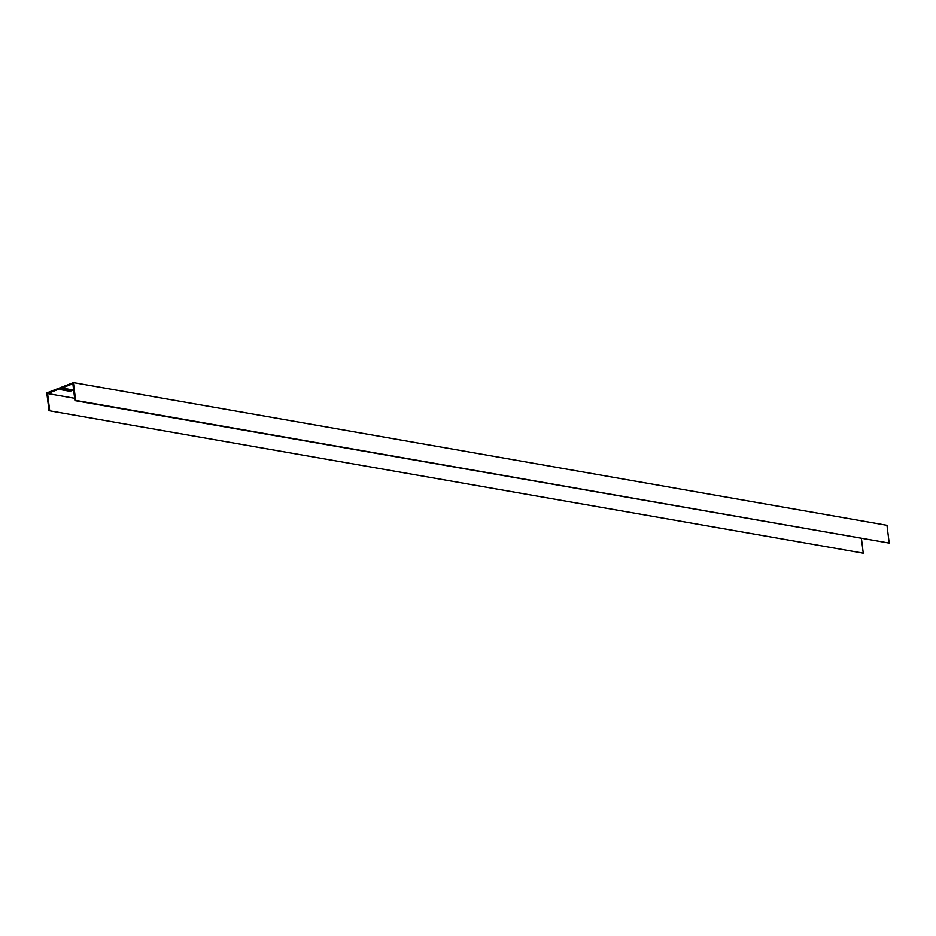 <?xml version="1.0" encoding="UTF-8"?>
<svg xmlns="http://www.w3.org/2000/svg" width="936" height="936" viewBox="0 0 936 936"><rect width="100%" height="100%" fill="white"/><g stroke="black" fill="none" stroke-linecap="round" stroke-linejoin="round"><path stroke-width="1.4" d="M73.628 384.368L73.406 382.59L886.977 525.283L889.2 543.079L75.629 400.386L73.628 384.368M861.448 538.586L863.261 553.153L49.023 410.717L46.8 392.921L73.406 382.59M61.46 389.797A2.328 0.643 -7.1 0 1 60.805 389.446A2.328 0.643 -7.1 0 1 62.209 388.651A2.328 0.643 -7.1 0 1 64.783 388.51L71.885 389.75A2.328 0.643 -7.1 0 1 72.54 390.113A2.328 0.643 -7.1 0 1 71.136 390.897A2.328 0.643 -7.1 0 1 68.562 391.049L61.46 389.797L61.355 388.931L68.445 390.148A2.328 0.643 172.9 0 0 71.838 389.739M74.669 398.303L47.572 393.553L49.678 410.459M47.572 393.553L72.856 383.737L74.962 400.643L75.629 400.386M889.2 543.079L74.962 400.643M49.023 410.717L863.261 553.153M68.445 390.148L68.562 391.049"/></g></svg>
